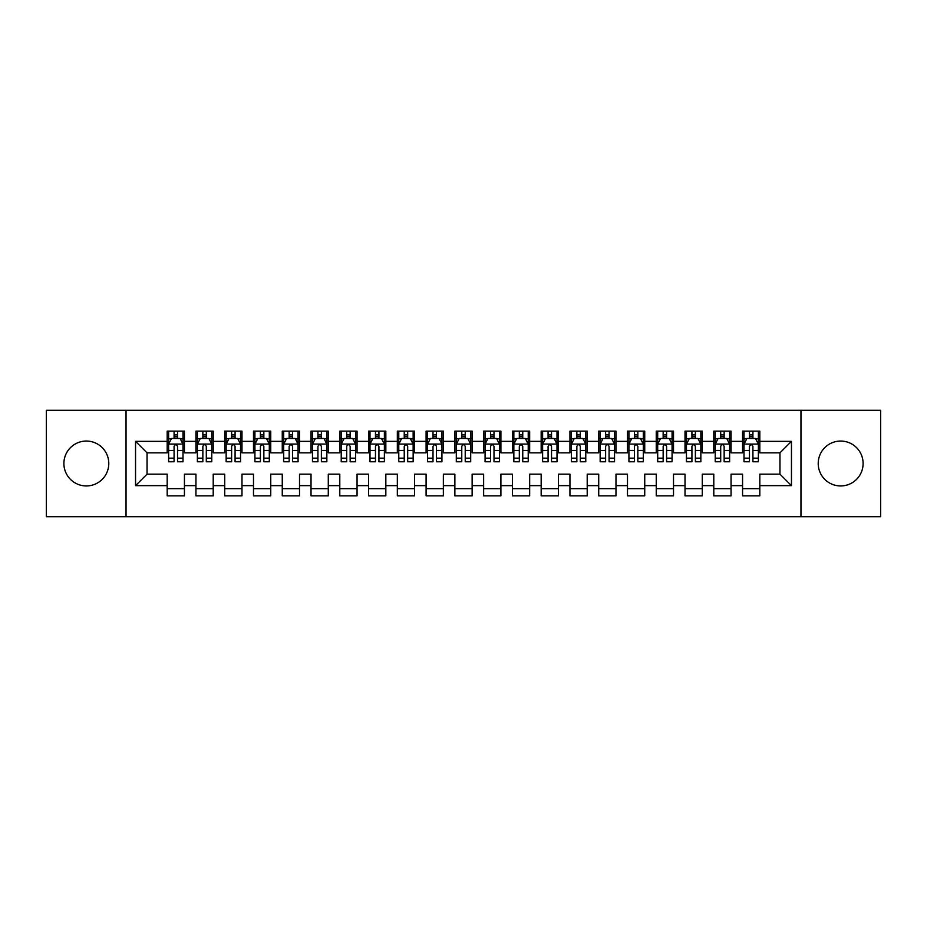 <?xml version="1.0" encoding="UTF-8"?>
<svg xmlns="http://www.w3.org/2000/svg" width="927" height="927" viewBox="0 0 927 927"><rect width="100%" height="100%" fill="white"/><g stroke="black" fill="none" stroke-linecap="round" stroke-linejoin="round"><path stroke-width="1.39" d="M840.662 441.055A22.445 22.445 0 0 0 818.217 463.5A22.445 22.445 0 0 0 840.662 485.945A22.445 22.445 0 0 0 863.107 463.5A22.445 22.445 0 0 0 840.662 441.055M86.338 441.055A22.445 22.445 0 0 0 63.893 463.5A22.445 22.445 0 0 0 86.338 485.945A22.445 22.445 0 0 0 108.783 463.5A22.445 22.445 0 0 0 86.338 441.055M800.963 516.721L880.65 516.721L880.65 410.279L800.963 410.279L800.963 516.721L126.037 516.721L126.037 410.279L46.35 410.279L46.35 516.721L126.037 516.721M800.963 410.279L126.037 410.279M135.539 485.655L135.539 441.345L167.184 441.345L167.184 452.851L147.045 452.851L147.045 474.149L135.539 485.655L167.184 485.655L167.184 495.864L184.438 495.864L184.438 485.655L195.945 485.655L195.945 495.864L213.21 495.864L213.21 485.655L224.716 485.655L224.716 495.864L241.982 495.864L241.982 485.655L253.488 485.655L253.488 495.864L270.754 495.864L270.754 485.655L282.26 485.655L282.26 495.864L299.514 495.864L299.514 485.655L311.02 485.655L311.02 495.864L328.285 495.864L328.285 485.655L339.792 485.655L339.792 495.864L357.057 495.864L357.057 485.655L368.564 485.655L368.564 495.864L385.829 495.864L385.829 485.655L397.335 485.655L397.335 495.864L414.589 495.864L414.589 485.655L426.096 485.655L426.096 495.864L443.361 495.864L443.361 485.655L454.867 485.655L454.867 495.864L472.133 495.864L472.133 485.655L483.639 485.655L483.639 495.864L500.904 495.864L500.904 485.655L512.411 485.655L512.411 495.864L529.665 495.864L529.665 485.655L541.171 485.655L541.171 495.864L558.436 495.864L558.436 485.655L569.943 485.655L569.943 495.864L587.208 495.864L587.208 485.655L598.715 485.655L598.715 495.864L615.98 495.864L615.98 485.655L627.486 485.655L627.486 495.864L644.74 495.864L644.74 485.655L656.246 485.655L656.246 495.864L673.512 495.864L673.512 485.655L685.018 485.655L685.018 495.864L702.284 495.864L702.284 485.655L713.79 485.655L713.79 495.864L731.055 495.864L731.055 485.655L742.562 485.655L742.562 495.864L759.816 495.864L759.816 474.149L779.955 474.149L779.955 452.851L759.816 452.851L759.816 441.345L791.461 441.345L791.461 485.655L759.816 485.655M759.816 441.345L759.816 431.136L742.562 431.136L742.562 441.345L731.055 441.345L731.055 431.136L713.79 431.136L713.79 441.345L702.284 441.345L702.284 431.136L685.018 431.136L685.018 441.345L673.512 441.345L673.512 431.136L656.246 431.136L656.246 441.345L644.74 441.345L644.74 431.136L627.486 431.136L627.486 441.345L615.98 441.345L615.98 431.136L598.715 431.136L598.715 441.345L587.208 441.345L587.208 431.136L569.943 431.136L569.943 441.345L558.436 441.345L558.436 431.136L541.171 431.136L541.171 441.345L529.665 441.345L529.665 431.136L512.411 431.136L512.411 441.345L500.904 441.345L500.904 431.136L483.639 431.136L483.639 441.345L472.133 441.345L472.133 431.136L454.867 431.136L454.867 441.345L443.361 441.345L443.361 431.136L426.096 431.136L426.096 441.345L414.589 441.345L414.589 431.136L397.335 431.136L397.335 441.345L385.829 441.345L385.829 431.136L368.564 431.136L368.564 441.345L357.057 441.345L357.057 431.136L339.792 431.136L339.792 441.345L328.285 441.345L328.285 431.136L311.02 431.136L311.02 441.345L299.514 441.345L299.514 431.136L282.26 431.136L282.26 441.345L270.754 441.345L270.754 431.136L253.488 431.136L253.488 441.345L241.982 441.345L241.982 431.136L224.716 431.136L224.716 441.345L213.21 441.345L213.21 431.136L195.945 431.136L195.945 441.345L184.438 441.345L184.438 431.136L167.184 431.136L167.184 441.345M731.055 485.655L731.055 474.149L742.562 474.149L742.562 485.655M791.461 441.345L779.955 452.851M702.284 485.655L702.284 474.149L713.79 474.149L713.79 485.655M742.562 441.345L742.562 452.851L731.055 452.851L731.055 441.345M673.512 485.655L673.512 474.149L685.018 474.149L685.018 485.655M713.79 441.345L713.79 452.851L702.284 452.851L702.284 441.345M644.74 485.655L644.74 474.149L656.246 474.149L656.246 485.655M685.018 441.345L685.018 452.851L673.512 452.851L673.512 441.345M615.98 485.655L615.98 474.149L627.486 474.149L627.486 485.655M656.246 441.345L656.246 452.851L644.74 452.851L644.74 441.345M587.208 485.655L587.208 474.149L598.715 474.149L598.715 485.655M627.486 441.345L627.486 452.851L615.98 452.851L615.98 441.345M558.436 485.655L558.436 474.149L569.943 474.149L569.943 485.655M598.715 441.345L598.715 452.851L587.208 452.851L587.208 441.345M529.665 485.655L529.665 474.149L541.171 474.149L541.171 485.655M569.943 441.345L569.943 452.851L558.436 452.851L558.436 441.345M500.904 485.655L500.904 474.149L512.411 474.149L512.411 485.655M541.171 441.345L541.171 452.851L529.665 452.851L529.665 441.345M472.133 485.655L472.133 474.149L483.639 474.149L483.639 485.655M512.411 441.345L512.411 452.851L500.904 452.851L500.904 441.345M443.361 485.655L443.361 474.149L454.867 474.149L454.867 485.655M483.639 441.345L483.639 452.851L472.133 452.851L472.133 441.345M414.589 485.655L414.589 474.149L426.096 474.149L426.096 485.655M454.867 441.345L454.867 452.851L443.361 452.851L443.361 441.345M385.829 485.655L385.829 474.149L397.335 474.149L397.335 485.655M426.096 441.345L426.096 452.851L414.589 452.851L414.589 441.345M357.057 485.655L357.057 474.149L368.564 474.149L368.564 485.655M397.335 441.345L397.335 452.851L385.829 452.851L385.829 441.345M328.285 485.655L328.285 474.149L339.792 474.149L339.792 485.655M368.564 441.345L368.564 452.851L357.057 452.851L357.057 441.345M299.514 485.655L299.514 474.149L311.02 474.149L311.02 485.655M339.792 441.345L339.792 452.851L328.285 452.851L328.285 441.345M270.754 485.655L270.754 474.149L282.26 474.149L282.26 485.655M311.02 441.345L311.02 452.851L299.514 452.851L299.514 441.345M241.982 485.655L241.982 474.149L253.488 474.149L253.488 485.655M282.26 441.345L282.26 452.851L270.754 452.851L270.754 441.345M213.21 485.655L213.21 474.149L224.716 474.149L224.716 485.655M253.488 441.345L253.488 452.851L241.982 452.851L241.982 441.345M184.438 485.655L184.438 474.149L195.945 474.149L195.945 485.655M224.716 441.345L224.716 452.851L213.21 452.851L213.21 441.345M147.045 474.149L167.184 474.149L167.184 485.655M195.945 441.345L195.945 452.851L184.438 452.851L184.438 441.345M742.562 438.332L743.999 438.332M758.379 438.332L759.816 438.332M713.79 438.332L715.227 438.332M729.619 438.332L731.055 438.332M685.018 438.332L686.455 438.332M700.847 438.332L702.284 438.332M656.246 438.332L657.695 438.332M672.075 438.332L673.512 438.332M627.486 438.332L628.923 438.332M643.303 438.332L644.74 438.332M598.715 438.332L600.151 438.332M614.531 438.332L615.98 438.332M569.943 438.332L571.38 438.332M585.771 438.332L587.208 438.332M541.171 438.332L542.619 438.332M557 438.332L558.436 438.332M512.411 438.332L513.848 438.332M528.228 438.332L529.665 438.332M483.639 438.332L485.076 438.332M499.456 438.332L500.904 438.332M454.867 438.332L456.304 438.332M470.696 438.332L472.133 438.332M426.096 438.332L427.544 438.332M441.924 438.332L443.361 438.332M397.335 438.332L398.772 438.332M413.152 438.332L414.589 438.332M368.564 438.332L370 438.332M384.381 438.332L385.829 438.332M339.792 438.332L341.229 438.332M355.62 438.332L357.057 438.332M311.02 438.332L312.469 438.332M326.849 438.332L328.285 438.332M282.26 438.332L283.697 438.332M298.077 438.332L299.514 438.332M253.488 438.332L254.925 438.332M269.305 438.332L270.754 438.332M224.716 438.332L226.153 438.332M240.545 438.332L241.982 438.332M195.945 438.332L197.381 438.332M211.773 438.332L213.21 438.332M167.184 438.332L168.621 438.332M183.001 438.332L184.438 438.332M167.184 488.668L184.438 488.668M195.945 488.668L213.21 488.668M224.716 488.668L241.982 488.668M253.488 488.668L270.754 488.668M282.26 488.668L299.514 488.668M311.02 488.668L328.285 488.668M339.792 488.668L357.057 488.668M368.564 488.668L385.829 488.668M397.335 488.668L414.589 488.668M426.096 488.668L443.361 488.668M454.867 488.668L472.133 488.668M483.639 488.668L500.904 488.668M512.411 488.668L529.665 488.668M541.171 488.668L558.436 488.668M569.943 488.668L587.208 488.668M598.715 488.668L615.98 488.668M627.486 488.668L644.74 488.668M656.246 488.668L673.512 488.668M685.018 488.668L702.284 488.668M713.79 488.668L731.055 488.668M742.562 488.668L759.816 488.668M135.539 441.345L147.045 452.851M779.955 474.149L791.461 485.655M177.532 434.879L174.079 434.879M183.001 458.17L177.532 458.17L177.532 461.773L183.001 461.773L183.001 444.23L180.128 438.471L171.495 438.471L168.621 444.23L168.621 461.773L174.079 461.773L174.079 458.17L168.621 458.17M168.621 444.23L168.621 431.136M183.001 444.23L183.001 431.136M174.079 438.471L174.079 431.136M177.532 431.136L177.532 438.471M177.532 458.17L177.532 446.385C176.385 444.16 175.238 444.16 174.079 446.385L174.079 458.17M177.532 438.332L174.079 438.332M206.304 434.879L202.851 434.879M211.773 458.17L206.304 458.17L206.304 461.773L211.773 461.773L211.773 444.23L208.899 438.471L200.267 438.471L197.381 444.23L197.381 461.773L202.851 461.773L202.851 458.17L197.381 458.17M197.381 444.23L197.381 431.136M211.773 444.23L211.773 431.136M202.851 438.471L202.851 431.136M206.304 431.136L206.304 438.471M206.304 458.17L206.304 446.385C205.157 444.16 204.01 444.16 202.851 446.385L202.851 458.17M206.304 438.332L202.851 438.332M235.076 434.879L231.623 434.879M240.545 458.17L235.076 458.17L235.076 461.773L240.545 461.773L240.545 444.23L237.66 438.471L229.039 438.471L226.153 444.23L226.153 461.773L231.623 461.773L231.623 458.17L226.153 458.17M226.153 444.23L226.153 431.136M240.545 444.23L240.545 431.136M231.623 438.471L231.623 431.136M235.076 431.136L235.076 438.471M235.076 458.17L235.076 446.385C233.928 444.16 232.77 444.16 231.623 446.385L231.623 458.17M235.076 438.332L231.623 438.332M263.847 434.879L260.394 434.879M269.305 458.17L263.847 458.17L263.847 461.773L269.305 461.773L269.305 444.23L266.431 438.471L257.799 438.471L254.925 444.23L254.925 461.773L260.394 461.773L260.394 458.17L254.925 458.17M254.925 444.23L254.925 431.136M269.305 444.23L269.305 431.136M260.394 438.471L260.394 431.136M263.847 431.136L263.847 438.471M263.847 458.17L263.847 446.385C262.689 444.16 261.541 444.16 260.394 446.385L260.394 458.17M263.847 438.332L260.394 438.332M292.608 434.879L289.154 434.879M298.077 458.17L292.608 458.17L292.608 461.773L298.077 461.773L298.077 444.23L295.203 438.471L286.57 438.471L283.697 444.23L283.697 461.773L289.154 461.773L289.154 458.17L283.697 458.17M283.697 444.23L283.697 431.136M298.077 444.23L298.077 431.136M289.154 438.471L289.154 431.136M292.608 431.136L292.608 438.471M292.608 458.17L292.608 446.385C291.46 444.16 290.313 444.16 289.154 446.385L289.154 458.17M292.608 438.332L289.154 438.332M321.379 434.879L317.926 434.879M326.849 458.17L321.379 458.17L321.379 461.773L326.849 461.773L326.849 444.23L323.975 438.471L315.342 438.471L312.469 444.23L312.469 461.773L317.926 461.773L317.926 458.17L312.469 458.17M312.469 444.23L312.469 431.136M326.849 444.23L326.849 431.136M317.926 438.471L317.926 431.136M321.379 431.136L321.379 438.471M321.379 458.17L321.379 446.385C320.232 444.16 319.085 444.16 317.926 446.385L317.926 458.17M321.379 438.332L317.926 438.332M350.151 434.879L346.698 434.879M355.62 458.17L350.151 458.17L350.151 461.773L355.62 461.773L355.62 444.23L352.735 438.471L344.114 438.471L341.229 444.23L341.229 461.773L346.698 461.773L346.698 458.17L341.229 458.17M341.229 444.23L341.229 431.136M355.62 444.23L355.62 431.136M346.698 438.471L346.698 431.136M350.151 431.136L350.151 438.471M350.151 458.17L350.151 446.385C349.004 444.16 347.845 444.16 346.698 446.385L346.698 458.17M350.151 438.332L346.698 438.332M378.923 434.879L375.47 434.879M384.381 458.17L378.923 458.17L378.923 461.773L384.381 461.773L384.381 444.23L381.507 438.471L372.874 438.471L370 444.23L370 461.773L375.47 461.773L375.47 458.17L370 458.17M370 444.23L370 431.136M384.381 444.23L384.381 431.136M375.47 438.471L375.47 431.136M378.923 431.136L378.923 438.471M378.923 458.17L378.923 446.385C377.776 444.16 376.617 444.16 375.47 446.385L375.47 458.17M378.923 438.332L375.47 438.332M407.683 434.879L404.242 434.879M413.152 458.17L407.683 458.17L407.683 461.773L413.152 461.773L413.152 444.23L410.279 438.471L401.646 438.471L398.772 444.23L398.772 461.773L404.242 461.773L404.242 458.17L398.772 458.17M398.772 444.23L398.772 431.136M413.152 444.23L413.152 431.136M404.242 438.471L404.242 431.136M407.683 431.136L407.683 438.471M407.683 458.17L407.683 446.385C406.536 444.16 405.389 444.16 404.242 446.385L404.242 458.17M407.683 438.332L404.242 438.332M436.455 434.879L433.002 434.879M441.924 458.17L436.455 458.17L436.455 461.773L441.924 461.773L441.924 444.23L439.05 438.471L430.418 438.471L427.544 444.23L427.544 461.773L433.002 461.773L433.002 458.17L427.544 458.17M427.544 444.23L427.544 431.136M441.924 444.23L441.924 431.136M433.002 438.471L433.002 431.136M436.455 431.136L436.455 438.471M436.455 458.17L436.455 446.385C435.308 444.16 434.16 444.16 433.002 446.385L433.002 458.17M436.455 438.332L433.002 438.332M465.227 434.879L461.773 434.879M470.696 458.17L465.227 458.17L465.227 461.773L470.696 461.773L470.696 444.23L467.811 438.471L459.189 438.471L456.304 444.23L456.304 461.773L461.773 461.773L461.773 458.17L456.304 458.17M456.304 444.23L456.304 431.136M470.696 444.23L470.696 431.136M461.773 438.471L461.773 431.136M465.227 431.136L465.227 438.471M465.227 458.17L465.227 446.385C464.079 444.16 462.921 444.16 461.773 446.385L461.773 458.17M465.227 438.332L461.773 438.332M493.998 434.879L490.545 434.879M499.456 458.17L493.998 458.17L493.998 461.773L499.456 461.773L499.456 444.23L496.582 438.471L487.95 438.471L485.076 444.23L485.076 461.773L490.545 461.773L490.545 458.17L485.076 458.17M485.076 444.23L485.076 431.136M499.456 444.23L499.456 431.136M490.545 438.471L490.545 431.136M493.998 431.136L493.998 438.471M493.998 458.17L493.998 446.385C492.851 444.16 491.692 444.16 490.545 446.385L490.545 458.17M493.998 438.332L490.545 438.332M522.758 434.879L519.317 434.879M528.228 458.17L522.758 458.17L522.758 461.773L528.228 461.773L528.228 444.23L525.354 438.471L516.721 438.471L513.848 444.23L513.848 461.773L519.317 461.773L519.317 458.17L513.848 458.17M513.848 444.23L513.848 431.136M528.228 444.23L528.228 431.136M519.317 438.471L519.317 431.136M522.758 431.136L522.758 438.471M522.758 458.17L522.758 446.385C521.611 444.16 520.464 444.16 519.317 446.385L519.317 458.17M522.758 438.332L519.317 438.332M551.53 434.879L548.077 434.879M557 458.17L551.53 458.17L551.53 461.773L557 461.773L557 444.23L554.126 438.471L545.493 438.471L542.619 444.23L542.619 461.773L548.077 461.773L548.077 458.17L542.619 458.17M542.619 444.23L542.619 431.136M557 444.23L557 431.136M548.077 438.471L548.077 431.136M551.53 431.136L551.53 438.471M551.53 458.17L551.53 446.385C550.383 444.16 549.236 444.16 548.077 446.385L548.077 458.17M551.53 438.332L548.077 438.332M580.302 434.879L576.849 434.879M585.771 458.17L580.302 458.17L580.302 461.773L585.771 461.773L585.771 444.23L582.886 438.471L574.265 438.471L571.38 444.23L571.38 461.773L576.849 461.773L576.849 458.17L571.38 458.17M571.38 444.23L571.38 431.136M585.771 444.23L585.771 431.136M576.849 438.471L576.849 431.136M580.302 431.136L580.302 438.471M580.302 458.17L580.302 446.385C579.155 444.16 578.008 444.16 576.849 446.385L576.849 458.17M580.302 438.332L576.849 438.332M609.074 434.879L605.621 434.879M614.531 458.17L609.074 458.17L609.074 461.773L614.531 461.773L614.531 444.23L611.658 438.471L603.025 438.471L600.151 444.23L600.151 461.773L605.621 461.773L605.621 458.17L600.151 458.17M600.151 444.23L600.151 431.136M614.531 444.23L614.531 431.136M605.621 438.471L605.621 431.136M609.074 431.136L609.074 438.471M609.074 458.17L609.074 446.385C607.927 444.16 606.768 444.16 605.621 446.385L605.621 458.17M609.074 438.332L605.621 438.332M637.846 434.879L634.392 434.879M643.303 458.17L637.846 458.17L637.846 461.773L643.303 461.773L643.303 444.23L640.43 438.471L631.797 438.471L628.923 444.23L628.923 461.773L634.392 461.773L634.392 458.17L628.923 458.17M628.923 444.23L628.923 431.136M643.303 444.23L643.303 431.136M634.392 438.471L634.392 431.136M637.846 431.136L637.846 438.471M637.846 458.17L637.846 446.385C636.687 444.16 635.54 444.16 634.392 446.385L634.392 458.17M637.846 438.332L634.392 438.332M666.606 434.879L663.153 434.879M672.075 458.17L666.606 458.17L666.606 461.773L672.075 461.773L672.075 444.23L669.201 438.471L660.569 438.471L657.695 444.23L657.695 461.773L663.153 461.773L663.153 458.17L657.695 458.17M657.695 444.23L657.695 431.136M672.075 444.23L672.075 431.136M663.153 438.471L663.153 431.136M666.606 431.136L666.606 438.471M666.606 458.17L666.606 446.385C665.459 444.16 664.311 444.16 663.153 446.385L663.153 458.17M666.606 438.332L663.153 438.332M695.377 434.879L691.924 434.879M700.847 458.17L695.377 458.17L695.377 461.773L700.847 461.773L700.847 444.23L697.961 438.471L689.34 438.471L686.455 444.23L686.455 461.773L691.924 461.773L691.924 458.17L686.455 458.17M686.455 444.23L686.455 431.136M700.847 444.23L700.847 431.136M691.924 438.471L691.924 431.136M695.377 431.136L695.377 438.471M695.377 458.17L695.377 446.385C694.23 444.16 693.083 444.16 691.924 446.385L691.924 458.17M695.377 438.332L691.924 438.332M724.149 434.879L720.696 434.879M729.619 458.17L724.149 458.17L724.149 461.773L729.619 461.773L729.619 444.23L726.733 438.471L718.101 438.471L715.227 444.23L715.227 461.773L720.696 461.773L720.696 458.17L715.227 458.17M715.227 444.23L715.227 431.136M729.619 444.23L729.619 431.136M720.696 438.471L720.696 431.136M724.149 431.136L724.149 438.471M724.149 458.17L724.149 446.385C723.002 444.16 721.843 444.16 720.696 446.385L720.696 458.17M724.149 438.332L720.696 438.332M752.921 434.879L749.468 434.879M758.379 458.17L752.921 458.17L752.921 461.773L758.379 461.773L758.379 444.23L755.505 438.471L746.872 438.471L743.999 444.23L743.999 461.773L749.468 461.773L749.468 458.17L743.999 458.17M743.999 444.23L743.999 431.136M758.379 444.23L758.379 431.136M749.468 438.471L749.468 431.136M752.921 431.136L752.921 438.471M752.921 458.17L752.921 446.385C751.762 444.16 750.615 444.16 749.468 446.385L749.468 458.17M752.921 438.332L749.468 438.332M182.932 444.079L168.691 444.079M168.621 438.819L171.321 438.819M180.301 438.819L183.001 438.819M174.079 450.452L168.621 450.452M183.001 450.452L177.532 450.452M177.532 436.71L174.079 436.71M211.704 444.079L197.463 444.079M197.381 438.819L200.093 438.819M209.062 438.819L211.773 438.819M202.851 450.452L197.381 450.452M211.773 450.452L206.304 450.452M206.304 436.71L202.851 436.71M240.464 444.079L226.223 444.079M226.153 438.819L228.865 438.819M237.833 438.819L240.545 438.819M231.623 450.452L226.153 450.452M240.545 450.452L235.076 450.452M235.076 436.71L231.623 436.71M269.236 444.079L254.995 444.079M254.925 438.819L257.625 438.819M266.605 438.819L269.305 438.819M260.394 450.452L254.925 450.452M269.305 450.452L263.847 450.452M263.847 436.71L260.394 436.71M298.007 444.079L283.766 444.079M283.697 438.819L286.397 438.819M295.377 438.819L298.077 438.819M289.154 450.452L283.697 450.452M298.077 450.452L292.608 450.452M292.608 436.71L289.154 436.71M326.779 444.079L312.538 444.079M312.469 438.819L315.168 438.819M324.149 438.819L326.849 438.819M317.926 450.452L312.469 450.452M326.849 450.452L321.379 450.452M321.379 436.71L317.926 436.71M355.539 444.079L341.298 444.079M341.229 438.819L343.94 438.819M352.909 438.819L355.62 438.819M346.698 450.452L341.229 450.452M355.62 450.452L350.151 450.452M350.151 436.71L346.698 436.71M384.311 444.079L370.07 444.079M370 438.819L372.7 438.819M381.681 438.819L384.381 438.819M375.47 450.452L370 450.452M384.381 450.452L378.923 450.452M378.923 436.71L375.47 436.71M413.083 444.079L398.842 444.079M398.772 438.819L401.472 438.819M410.452 438.819L413.152 438.819M404.242 450.452L398.772 450.452M413.152 450.452L407.683 450.452M407.683 436.71L404.242 436.71M441.855 444.079L427.614 444.079M427.544 438.819L430.244 438.819M439.224 438.819L441.924 438.819M433.002 450.452L427.544 450.452M441.924 450.452L436.455 450.452M436.455 436.71L433.002 436.71M470.615 444.079L456.385 444.079M456.304 438.819L459.016 438.819M467.984 438.819L470.696 438.819M461.773 450.452L456.304 450.452M470.696 450.452L465.227 450.452M465.227 436.71L461.773 436.71M499.386 444.079L485.145 444.079M485.076 438.819L487.776 438.819M496.756 438.819L499.456 438.819M490.545 450.452L485.076 450.452M499.456 450.452L493.998 450.452M493.998 436.71L490.545 436.71M528.158 444.079L513.917 444.079M513.848 438.819L516.548 438.819M525.528 438.819L528.228 438.819M519.317 450.452L513.848 450.452M528.228 450.452L522.758 450.452M522.758 436.71L519.317 436.71M556.93 444.079L542.689 444.079M542.619 438.819L545.319 438.819M554.3 438.819L557 438.819M548.077 450.452L542.619 450.452M557 450.452L551.53 450.452M551.53 436.71L548.077 436.71M585.702 444.079L571.461 444.079M571.38 438.819L574.091 438.819M583.06 438.819L585.771 438.819M576.849 450.452L571.38 450.452M585.771 450.452L580.302 450.452M580.302 436.71L576.849 436.71M614.462 444.079L600.221 444.079M600.151 438.819L602.851 438.819M611.832 438.819L614.531 438.819M605.621 450.452L600.151 450.452M614.531 450.452L609.074 450.452M609.074 436.71L605.621 436.71M643.234 444.079L628.993 444.079M628.923 438.819L631.623 438.819M640.603 438.819L643.303 438.819M634.392 450.452L628.923 450.452M643.303 450.452L637.846 450.452M637.846 436.71L634.392 436.71M672.005 444.079L657.764 444.079M657.695 438.819L660.395 438.819M669.375 438.819L672.075 438.819M663.153 450.452L657.695 450.452M672.075 450.452L666.606 450.452M666.606 436.71L663.153 436.71M700.777 444.079L686.536 444.079M686.455 438.819L689.167 438.819M698.135 438.819L700.847 438.819M691.924 450.452L686.455 450.452M700.847 450.452L695.377 450.452M695.377 436.71L691.924 436.71M729.537 444.079L715.296 444.079M715.227 438.819L717.938 438.819M726.907 438.819L729.619 438.819M720.696 450.452L715.227 450.452M729.619 450.452L724.149 450.452M724.149 436.71L720.696 436.71M758.309 444.079L744.068 444.079M743.999 438.819L746.698 438.819M755.679 438.819L758.379 438.819M749.468 450.452L743.999 450.452M758.379 450.452L752.921 450.452M752.921 436.71L749.468 436.71"/></g></svg>
